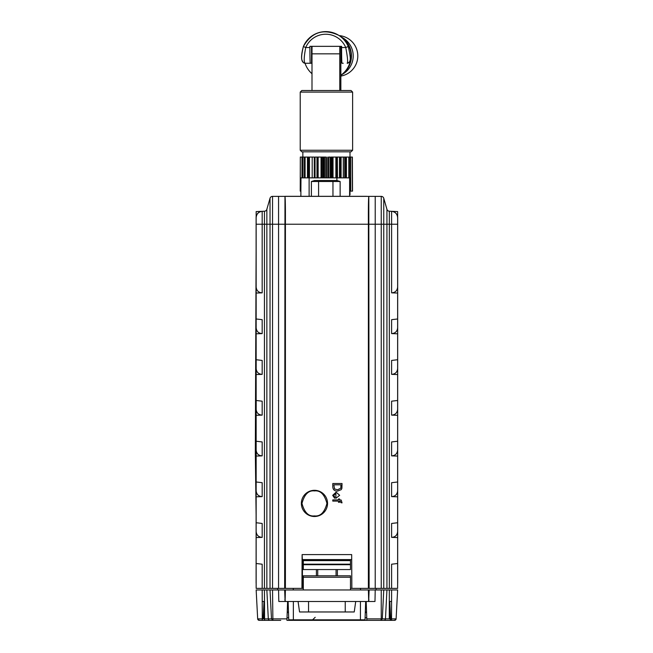 <?xml version="1.0" encoding="UTF-8"?>
<svg xmlns="http://www.w3.org/2000/svg" width="653" height="653" viewBox="0 0 653 653"><rect width="100%" height="100%" fill="white"/><g stroke="black" fill="none" stroke-linecap="round" stroke-linejoin="round"><path stroke-width="0.98" d="M397.628 574.297L397.628 588.386L397.628 563.498L397.628 588.386L381.246 588.386L381.246 196.365L368.806 196.365L369.116 588.386L351.853 588.386L351.673 554.593L351.853 588.386L350.473 588.386L351.445 588.386M375.222 588.386L368.39 588.386L368.39 224.232L375.222 224.232L375.222 588.386L381.246 588.386M397.628 564.094L397.628 211.58L391.612 211.311A6.285 6.285 0 0 1 397.628 217.596A6.285 6.285 0 0 0 391.612 211.311C395.261 211.833 397.269 213.931 397.628 217.596L397.628 224.232L389.335 224.232L389.335 588.386L386.935 588.386L389.335 588.386L386.935 588.386L389.335 588.386L386.935 588.386L389.335 588.386L386.935 588.386L386.935 209.319L383.76 198.267L383.76 224.232L375.222 224.232L375.222 196.365M397.628 490.787L397.628 481.987L397.628 490.787C397.269 494.427 395.261 496.378 391.612 496.623L397.628 496.811L397.628 481.987L397.628 490.819M397.628 277.256L397.628 237.594M397.628 535.354L397.628 531.55C397.269 535.182 395.261 537.133 391.612 537.378L391.612 523.453L397.628 522.743L397.628 537.566L397.628 522.743M397.628 373.508L397.628 374.357M397.628 563.498L391.612 564.208L391.612 588.386M391.612 537.378L397.628 537.566L397.628 532.326M397.628 450.039C397.269 453.68 395.261 455.623 391.612 455.867L391.612 441.942L397.628 441.232L397.628 450.039L397.628 441.232M397.628 481.987L391.612 482.698L391.612 496.623M397.628 456.055L391.612 455.867M397.628 409.284C397.269 412.925 395.261 414.867 391.612 415.12L391.612 401.187L397.628 400.477L397.628 409.284L397.628 400.477M397.628 415.3L391.612 415.12M397.628 368.529C397.269 372.169 395.261 374.112 391.612 374.365L391.612 360.432L397.628 359.73L397.628 368.529L397.628 359.73M397.628 374.544L391.612 374.365M397.628 327.773C397.269 331.414 395.261 333.356 391.612 333.61L391.612 319.676L397.628 318.974L397.628 327.773L397.628 318.974M397.628 333.789L391.612 333.61M397.628 224.232L397.628 287.018C397.269 290.658 395.261 292.601 391.612 292.854L391.612 211.311L389.335 211.213L389.335 224.232L383.76 224.232L383.76 588.386M397.628 293.034L391.612 292.854M386.935 209.319A2.62 2.62 0 0 0 389.335 211.213A2.62 2.62 0 0 1 386.935 209.319A2.62 2.62 0 0 0 389.335 211.213M381.246 196.365A2.62 2.62 0 0 1 383.76 198.267A2.62 2.62 0 0 0 381.246 196.365A2.62 2.62 0 0 1 383.76 198.267M262.171 374.365C258.523 374.112 256.515 372.169 256.156 368.529L256.156 359.73L262.171 360.432L262.171 374.365L256.156 374.544L256.156 318.974L262.171 319.676L262.171 333.61C258.523 333.356 256.515 331.414 256.156 327.773L256.156 318.974L256.156 327.773M256.156 287.793L256.156 211.58L262.171 211.311A6.285 6.285 0 0 0 256.156 217.596C256.515 213.931 258.523 211.833 262.171 211.311C258.523 211.833 256.515 213.931 256.156 217.596L256.156 287.018C256.515 290.658 258.523 292.601 262.171 292.854L256.156 293.034L256.156 287.793M256.156 293.034L256.156 318.974M256.156 333.789L262.171 333.61M256.156 409.284L256.156 400.477L262.171 401.187L262.171 415.12C258.523 414.867 256.515 412.925 256.156 409.284L256.156 374.544M256.156 368.529L256.156 359.73M256.156 400.477L256.156 415.3L262.171 415.12M256.156 415.3L256.156 441.232L262.171 441.942L262.171 455.867C258.523 455.623 256.515 453.68 256.156 450.039L256.156 441.232L256.156 450.039M351.436 559.58L302.347 559.58L302.11 554.593L301.939 588.386L284.667 588.386L284.977 196.365L285.41 211.531L285.402 588.386L264.449 588.386L264.449 211.213L262.171 211.311C258.523 211.833 256.515 213.931 256.156 217.596C256.515 213.931 258.523 211.833 262.171 211.311C258.523 211.833 256.515 213.931 256.156 217.596C256.515 213.931 258.523 211.833 262.171 211.311A6.285 6.285 0 0 0 256.156 217.596M256.156 490.787L256.156 481.987L262.171 482.698L262.171 496.623C258.523 496.378 256.515 494.427 256.156 490.787L256.156 441.232M262.171 455.867L256.156 456.055L256.156 450.815M256.156 481.987L256.156 496.811L262.171 496.623M256.156 496.811L256.156 522.743L262.171 523.453L262.171 537.378C258.523 537.133 256.515 535.182 256.156 531.542L256.156 522.743L256.156 531.542M256.156 588.386L256.156 563.498L262.171 564.208L262.171 588.386L256.156 588.386L256.156 522.743M262.171 537.378L256.156 537.566L256.156 532.326M262.171 211.311L262.171 224.232L266.848 224.232L266.848 588.386L262.171 588.386M264.449 211.213A2.62 2.62 0 0 0 266.848 209.319L266.848 224.232L270.024 224.232L270.024 198.267L266.848 209.319M285.402 224.232C285.541 198.218 285.043 196.863 284.977 196.365L368.806 196.365C368.749 196.863 368.243 198.218 368.39 224.232L278.562 224.232L278.562 588.386M284.977 196.365L272.538 196.365L272.538 588.386M270.024 588.386L270.024 224.232L278.562 224.232L278.562 196.365M270.024 198.267A2.62 2.62 0 0 1 272.538 196.365A2.62 2.62 0 0 0 270.024 198.267A2.62 2.62 0 0 1 272.538 196.365M302.339 588.386L303.319 588.386L302.339 588.386L302.486 559.58L302.339 588.386L303.319 588.386L301.939 588.386L302.347 559.58M337.372 575.807L337.372 569.555M316.411 569.555L316.411 575.807M314.452 516.507A13.101 13.101 180 0 0 325.798 496.86A13.101 13.101 180 0 0 303.114 496.86A13.101 13.101 180 0 0 314.452 516.507M314.452 515.903C320.362 516.613 324.525 512.45 326.941 503.414C324.525 494.378 320.362 490.215 314.452 490.925C308.551 490.215 304.388 494.378 301.964 503.414C304.388 512.45 308.551 516.613 314.452 515.903M332.793 499.912L332.793 501.104L338.483 501.104L338.483 502.288L339.552 502.288L339.552 501.104L340.123 501.104L341.029 502.704L342.041 502.867L341.201 500.043L339.552 499.912L339.552 498.965L338.483 498.965L338.483 499.912L332.793 499.912M334.809 497.129L333.74 495.374L335.879 493.35L335.879 498.321L339.666 495.292L336.115 492.166L332.679 495.349L334.687 498.288L334.809 497.129M332.793 483.514L332.793 486.828C332.957 489.693 334.507 491.113 337.462 491.105L341.241 489.652L341.903 488.313L342.033 483.514L332.793 483.514M302.11 554.593L351.673 554.593M333.863 484.82L340.972 484.82L340.776 488.224L337.487 489.799L334.516 488.909L333.863 484.82M366.717 196.316L284.977 196.316L366.717 196.316M291.524 196.316L300.878 196.316L291.524 196.316M339.993 196.316L290.218 196.316L339.993 196.316M349.608 196.316L349.608 196.316C351.991 196.316 351.991 196.316 349.608 196.316M397.677 583.145L397.677 385.262L397.677 583.145M397.677 558.258L397.677 216.82L397.677 558.258M397.677 517.503L397.677 216.82L397.677 517.503M397.677 476.747L397.677 216.82L397.677 476.747M397.677 435.992L397.677 216.82L397.677 435.992M397.677 395.245L397.677 216.82L397.677 395.245M397.677 354.489L397.677 216.82L397.677 354.489M397.677 313.734L397.677 216.82L397.677 313.734M256.107 287.793L256.107 216.82L256.107 287.793M256.107 328.549L256.107 216.82L256.107 328.549M256.107 369.304L256.107 216.82L256.107 369.304M256.107 410.06L256.107 216.82L256.107 410.06M256.107 450.815L256.107 216.82L256.107 450.815M256.107 491.57L256.107 216.82L256.107 491.57M256.107 532.326L256.107 216.82L256.107 532.326M256.107 583.145L256.107 513.021L256.107 583.145M300.878 196.365L300.878 177.869L349.608 177.869L349.608 196.365M336.891 177.869L336.891 180.489L314.632 180.489L311.399 181.501L340.14 181.501L340.14 196.365M332.957 181.501L332.957 196.365M311.399 181.501L311.399 196.365M318.582 181.501L318.582 196.365M389.31 602.556L390.192 620.35L380.03 620.35M389.31 601.486L390.6 620.35L394.543 620.35A1.575 1.575 0 0 0 396.11 618.864L394.543 620.35L389.865 620.35L390.755 620.35L389.768 601.486L390.755 620.35L389.768 601.486L390.755 620.35L389.768 601.486L390.755 620.35L390.233 620.35M366.798 618.864L381.246 618.864L380.895 620.35L366.847 620.35L366.194 601.486M368.978 599.919L368.431 600.98M284.814 599.919L285.353 600.98M375.222 589.961L374.977 601.486L368.692 601.486L369.116 589.961L397.628 589.961L396.11 618.864L391.547 618.864L391.612 589.961L389.335 589.961L389.27 618.864L385.474 618.864L386.935 589.961M293.238 589.961L293.295 588.386L293.238 589.961M369.116 570.861L368.39 578.003M368.39 588.386L369.116 588.386L368.39 588.386M284.667 588.386L285.402 588.386L284.667 588.386M360.546 589.961L360.497 588.386L360.546 589.961M376.022 589.961L376.079 588.386L376.022 589.961M394.543 620.35L391.482 620.35L391.547 618.864M266.848 589.961L272.538 589.961L272.889 620.35L269.82 620.35A1.575 1.51 90 0 1 268.31 618.864L266.848 589.961L264.449 589.961L264.579 620.35L259.241 620.35A1.575 1.575 0 0 1 257.674 618.864L256.156 589.961L257.674 618.864A1.575 1.575 0 0 0 259.241 620.35L257.674 618.864L286.985 618.864L286.936 620.35L373.059 620.35M379.352 620.35L379.875 620.35M389.612 601.486L391.588 601.486M277.762 589.961L277.705 588.386L277.762 589.961M263.11 618.864L264.016 601.486L263.11 618.864M273.46 620.35L263.183 620.35M263.665 618.864L264.473 602.556M262.196 601.486L264.473 601.486L264.449 589.961L262.171 589.961L264.449 589.961M264.171 601.486L263.257 618.864M262.302 620.35L262.171 589.961L256.156 589.961M298.078 601.486L355.714 601.486L354.236 611.967L299.547 611.967L298.078 601.486L278.807 601.486L278.562 589.961L303.319 589.961L303.319 575.807L350.473 575.807L350.473 589.961L303.319 589.961M285.092 601.486L284.667 589.961L285.402 589.961L285.092 601.486M280.725 620.35L272.889 620.35L271.477 618.864L270.024 589.961M286.985 618.864L287.598 601.486M272.538 589.961L278.562 589.961M269.82 620.35L264.579 620.35M287.026 617.771L288.691 617.771M365.1 617.771L366.757 617.771M287.214 612.49L288.504 612.49M366.578 612.49L365.28 612.49M285.402 579.864L284.667 578.631M350.473 589.961L368.39 589.961L368.692 601.486L355.714 601.486M368.39 589.961L369.116 589.961L368.39 589.961M391.482 620.35L383.972 620.35A1.575 1.51 -90 0 0 385.474 618.864L382.307 618.864L383.76 589.961M383.972 620.35L380.895 620.35L382.307 618.864L381.246 618.864L381.246 589.961M303.319 560.617L303.319 569.555L350.473 569.555L350.473 560.094L303.319 560.094L303.319 560.617L350.473 560.617M336.058 569.555L336.058 575.807M317.725 569.555L317.725 575.807M288.487 611.967L287.23 611.967M360.423 619.828L360.423 601.486L365.664 601.486L365.027 619.828L288.757 619.828L288.12 601.486L293.36 601.486L293.36 619.828M366.553 611.967L365.296 611.967M343.225 63.259L341.992 63.259A15.721 0.408 -90 0 1 341.584 47.538L341.584 46.347L340.85 46.347L340.85 90.522M301.8 90.522L351.053 90.522L352.62 92.097L300.225 92.097L301.8 90.522M317.252 177.869L317.252 157.071L324.541 157.071L324.541 177.869M316.966 177.869L316.966 157.071L322.778 157.071L322.778 177.869M316.966 157.071L315.056 157.071L315.056 177.869M314.264 177.869L314.264 157.071L312.191 157.071L312.191 177.869M308.861 177.869L308.861 157.071L306.567 157.071L307.457 157.071L307.457 177.869M309.473 157.071L312.191 157.071L309.473 157.071L309.473 177.869M308.861 157.071L305.09 157.071L305.09 177.869M302.943 177.869L302.943 157.071L301.98 157.071L301.98 177.869M304.355 157.071L302.943 157.071L305.09 157.071L304.355 157.071L304.355 177.869M300.878 191.125L300.992 177.869M300.315 191.125L300.315 157.071L300.225 191.125L300.788 191.125M301.98 157.071L300.992 157.071L301.98 157.071M300.788 157.071L300.315 157.071L300.788 157.071M307.49 157.071L307.49 177.869M308.118 177.869L308.118 157.071M318.142 157.071L318.142 177.869M321.741 157.071L321.741 177.869M321.039 157.071L321.039 177.869M325.912 177.869L325.912 157.071M327.055 157.071L327.055 177.869M328.304 157.071L328.304 177.869M332.442 177.869L332.442 157.071M333.03 157.071L333.03 177.869M335.879 157.071L335.879 177.869M341.095 157.071L341.095 177.869M343.298 157.071L343.298 177.869M345.682 157.071L345.682 177.869M343.38 157.071L343.38 177.869M352.53 191.125L352.383 157.071L352.53 191.125M352.383 191.125L352.245 157.071L350.694 157.071L350.694 191.125L352.245 191.125M348.808 177.869L348.808 157.071L350.694 157.071M344.727 177.869L344.727 157.071L350.343 157.071L350.343 191.125L350.343 157.071L349.265 157.071L349.265 177.869M345.355 177.869L345.355 157.071L347.478 157.071L346.425 157.071L346.425 177.869M339.487 177.869L339.487 157.071L340.262 157.071L340.262 177.869M340.074 157.071L340.074 177.869M336.54 177.869L336.54 157.071L344.727 157.071L340.262 157.071M337.364 177.869L337.364 157.071L337.479 177.869M331.806 177.869L331.806 157.071L331.104 157.071L331.104 177.869M330.214 177.869L330.214 157.071L328.818 157.071L328.818 177.869M323.643 177.869L323.643 157.071L325.806 157.071L325.79 177.869M331.806 157.071L336.54 157.071L331.806 157.071M349.265 157.071L350.343 157.071M351.053 151.831L301.8 151.831L300.225 150.255L352.62 150.255L351.053 151.831M339.805 46.347A15.721 0.408 90 0 0 339.756 53.848L311.995 53.848A15.721 0.408 -90 0 1 312.044 46.347L311.53 46.347L311.53 63.259L305.147 63.259A2.62 2.62 90 0 1 302.592 61.211C301.09 59.839 301.351 54.95 303.384 46.518L303.384 46.518A24.324 24.316 90 0 1 348.229 46.518C350.277 54.934 350.775 59.823 349.706 61.211L350.277 61.227L347.723 63.259M339.756 53.848L339.772 90.522M311.995 53.848L311.995 90.522M305.041 63.251A23.508 23.5 -90 0 0 311.995 73.716M349.706 61.211A2.62 2.62 -90 0 1 347.151 63.259C348.057 62.231 347.592 56.999 345.747 47.538A21.712 21.704 -90 0 0 305.726 47.538L303.384 46.526C311.661 32.079 323.366 28.308 338.515 35.205L339.952 36.086A23.296 23.288 90 0 1 340.85 75.226A23.508 23.5 -90 0 0 350.277 61.227M341.584 47.538L345.747 47.538L348.229 46.518M341.584 46.347L309.889 46.347L309.889 47.538L305.726 47.538C303.931 56.999 303.735 62.239 305.147 63.259C301.066 62.712 300.478 57.138 303.384 46.526M309.889 47.538A15.721 0.408 90 0 0 310.306 63.259M340.009 36.119A23.214 23.206 90 0 1 340.066 36.152A23.214 23.206 90 0 1 340.85 75.234A23.133 23.124 90 0 0 340.18 36.225L340.066 36.152M340.237 36.258A23.051 23.043 90 0 1 340.295 36.29A23.051 23.043 90 0 1 340.85 75.242A22.961 22.953 90 0 0 340.409 36.364L340.295 36.29M340.466 36.397A22.879 22.871 90 0 1 340.523 36.437A22.879 22.871 90 0 1 340.85 75.25L343.2 73.813A20.961 20.953 90 0 0 343.2 38.078L340.523 36.437M340.85 76.075A20.431 20.431 -90 0 0 339.152 35.589M262.171 292.854L262.171 224.232L256.156 224.232M309.122 177.869L309.122 196.365M303.319 577.236L350.473 577.236M303.319 564.706L350.473 564.706M303.319 564.184L350.473 564.184M308.551 611.967L308.551 601.486M345.233 611.967L345.233 601.486M349.608 194.798L349.608 195.835M397.628 487.962L397.628 430.702M397.628 342.539L397.628 284.406M397.628 242.296L397.628 238.949M397.628 375.655L397.628 381.964M397.628 383.931L397.628 400.828M397.628 407.301L397.628 407.766M397.628 522.49L397.628 501.61M397.628 496.811L397.628 490.876M397.628 467.107L397.628 409.145M256.156 236.321L256.156 237.619M256.156 238.198L255.323 453.051L256.156 518.711M256.156 518.433L256.156 519.249M256.188 532.154L256.196 537.558L256.188 532.154M256.188 456.055L256.188 450.668M256.188 409.904L256.188 400.485M256.18 374.544L256.18 359.73M336.899 180.489L340.14 181.501M315.195 617.297L312.575 619.828M350 157.071L350 151.831M302.845 157.071L302.845 151.831M352.62 150.255L352.62 92.097M300.225 150.255L300.225 92.097M350 194.798L350 191.125"/></g></svg>
